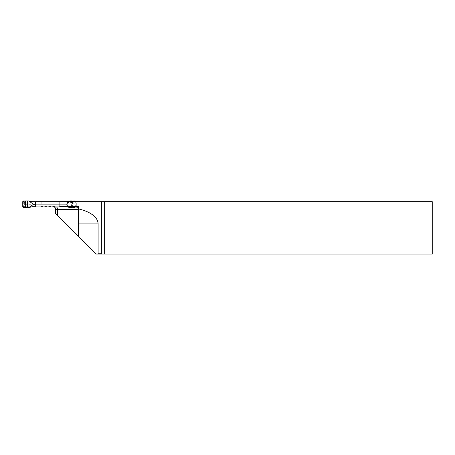<?xml version="1.0" encoding="UTF-8"?>
<svg xmlns="http://www.w3.org/2000/svg" width="455" height="455" viewBox="0 0 455 455"><rect width="100%" height="100%" fill="white"/><g stroke="black" fill="none" stroke-linecap="round" stroke-linejoin="round"><path stroke-width="0.34" stroke-dasharray="2.27 1.71" d="M30.86 206.9L75.82 206.9L78.038 207.56M55.51 209.522L55.51 213.452L55.84 213.321L55.84 206.576L41.195 206.576L41.195 201.662L30.86 201.662M55.51 213.452L96.13 254.078L432.25 254.078L432.25 201.662L41.195 201.662M96.596 254.078L55.84 213.321M78.442 206.576L78.442 208.925M78.442 236.384L78.442 223.94M78.442 209.198L78.442 209.522M28.091 206.9L28.091 201.662M41.195 206.576L40.865 206.9M25.23 206.9L25.23 201.662M76.309 201.662L35.302 201.662L76.309 201.662L76.309 206.911M101.374 254.078L101.374 201.662M67.732 206.9L67.732 201.662M54.987 207.429L55.84 206.576M54.043 206.974L52.888 206.9M32.004 201.827L24.542 201.827L23.415 201.008M35.302 201.827L71.014 201.827L66.93 201.827L67.459 202.481L71.577 202.481L75.28 201.662L75.28 206.9L74.734 207.554M23.415 207.554L24.536 206.741L25.264 206.741L24.616 206.081L24.616 202.481L25.264 201.827L66.93 201.827M25.264 201.827L24.542 201.827L23.882 202.481L24.616 202.481M23.341 201.008L22.756 201.662L22.75 206.9L23.341 207.554M23.654 207.207L23.006 206.547M23.006 202.02L23.654 201.355M23.006 201.986L23.728 202.23L23.728 206.337L23.006 206.576M30.61 201.827L29.461 200.974M24.616 206.081L23.882 206.081L24.536 206.741L30.61 206.741L29.461 207.588M30.61 206.741L32.004 206.741M25.264 206.741L71.014 206.741L74.665 207.554M68.563 206.9L66.049 206.741L71.014 206.741L71.577 206.081L67.459 206.081L66.93 206.741M67.448 206.741L35.302 206.741M35.302 204.284L66.43 204.284L69.621 201.662M67.448 201.827L68.563 201.662M69.621 206.9L66.43 204.284M24.689 204.284L67.044 204.284L67.459 202.481M67.044 204.284L67.459 206.081M24.377 206.968L23.728 206.337M23.728 202.23L24.377 201.593M75.234 206.9L73.835 206.547L73.835 202.02M71.492 206.9L71.492 201.662M73.835 206.547L73.312 207.207M73.835 206.576L72.43 206.337L72.436 202.259M72.857 201.064L71.492 200.922M71.492 207.639L72.857 207.497M67.368 201.662L66.049 201.827M67.368 206.9L66.049 206.741M72.43 206.337L71.913 206.968M74.734 201.008L75.234 201.662M74.665 201.008L73.312 201.355L73.835 201.986M73.312 201.355L71.913 201.593L72.43 202.23M71.913 201.593L71.014 201.827L71.577 202.481M36.997 206.9L36.997 201.662M72.436 206.303L71.577 206.081M72.857 206.9L72.857 201.662"/><path stroke-width="0.68" d="M59.332 206.9L59.901 206.576L78.442 206.576L78.442 209.198C78.669 207.742 77.799 206.98 75.82 206.9L30.86 206.9M98.098 253.748L101.044 253.748L101.044 201.986L59.901 201.986L59.332 201.662L432.25 201.662L432.25 254.078L97.529 254.078L98.098 253.748L98.098 223.94L78.442 223.94L78.442 236.384L55.51 213.452L55.51 209.198L54.987 207.429L54.043 206.974M59.901 206.576L59.901 201.986M98.098 223.94A32.76 16.38 180 0 0 79.619 209.198A32.76 16.38 180 0 0 78.442 208.925L78.442 223.94L78.374 208.39M78.442 236.384L96.13 254.078L97.529 254.078M30.86 201.662L59.332 201.662M35.791 201.662L35.791 206.9M101.044 201.986L101.374 201.662L101.374 254.078L101.044 253.748M73.465 206.9L76.309 206.911M76.309 207.179L74.609 206.9M78.351 208.293L78.038 207.56M57.37 215.312L57.37 209.522L55.51 209.522C55.641 207.645 54.765 206.775 52.888 206.9M28.784 200.939L27.636 200.922L27.636 207.639L28.784 207.622L33.482 204.284L28.784 200.939L32.004 201.827L35.302 201.827M27.636 200.922L23.341 201.008L22.75 201.662L22.75 206.9L23.341 207.554L27.636 207.639M35.302 206.741L32.004 206.741L28.784 207.622M33.482 204.284L35.302 204.284M69.621 201.662L70.502 200.939L67.368 201.662M68.563 201.662L69.831 200.974M69.621 206.9L70.502 207.622L68.563 206.9M70.502 207.622L71.492 207.639L71.492 206.9M71.492 201.662L71.492 200.922L70.502 200.939M72.857 206.9L72.857 207.497L74.665 207.554L75.274 206.962M75.28 201.662L74.734 201.008L72.857 201.064L72.857 201.662M69.831 207.588L67.368 206.9M104.65 254.078L104.65 201.662M78.442 209.522L57.37 209.522C57.449 207.645 56.909 206.775 55.737 206.9M25.389 201.064L25.389 207.497M35.302 206.9L35.302 201.662"/></g></svg>
